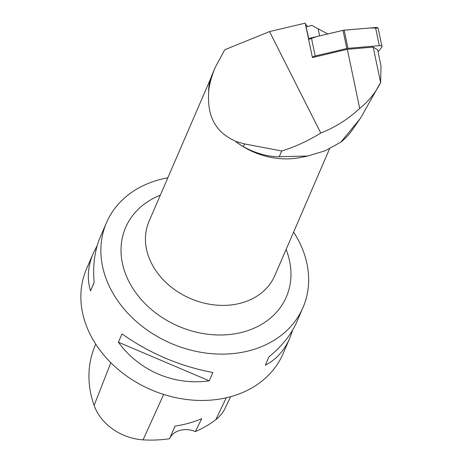 <?xml version="1.0" encoding="UTF-8"?>
<svg xmlns="http://www.w3.org/2000/svg" width="463" height="463" viewBox="0 0 463 463"><rect width="100%" height="100%" fill="white"/><g stroke="black" fill="none" stroke-linecap="round" stroke-linejoin="round"><path stroke-width="0.69" d="M373.201 47.122L347.337 49.309L359.705 108.423C368.704 101.229 375.672 92.583 380.603 82.483L381.014 65.972L377.646 49.877L373.201 47.122L380.603 82.483M347.337 49.309L312.432 57.562L305.227 23.15L269.512 31.594L320.813 133.055C335.467 127.18 348.431 118.968 359.705 108.423M308.856 39.083L306.141 26.947L311.83 25.378L327.74 33.967M305.412 24.012L307.669 26.524M269.512 31.594L224.775 49.744L215.364 67.158C211.753 75.55 209.49 83.728 208.581 91.697L208.697 92.953C207.129 116.282 215.775 132.21 234.637 140.723A68.495 54.559 23.4 0 0 299.573 157.64L307.883 156.048M234.637 140.723L235.563 141.394L244.574 143.935L281.689 150.99C294.914 146.927 307.953 140.949 320.813 133.055M235.563 141.394A68.709 54.727 -156.6 0 0 243.376 146.713C255.877 153.427 267.822 156.766 279.206 156.737L307.872 156.008L325.124 150.793L340.809 142.17A82.918 66.047 23.4 0 0 352.204 130.097L360.445 118.21M340.809 142.17L360.503 118.256L380.817 82.067M208.581 91.697A68.709 54.727 -156.6 0 1 212.204 74.479L215.364 67.158M293.6 232.096A107.022 85.25 -156.6 0 1 306.049 259.818A107.022 85.25 -156.6 0 1 303.01 307.501A107.022 85.25 -156.6 0 1 170.963 343.349A107.022 85.25 -156.6 0 1 106.496 222.662A107.022 85.25 -156.6 0 1 167.832 177.798M106.496 222.662L100.211 237.212C94.712 250.165 92.687 265.287 94.145 282.586L90.557 290.903C86.859 278.79 87.773 266.242 93.283 253.261L86.488 269.003A107.022 85.25 23.4 0 0 150.955 389.69A107.022 85.25 23.4 0 0 283.003 353.842L289.797 338.106C284.34 350.56 276.185 359.595 265.328 365.209L268.916 356.892C281.944 346.249 291.215 334.633 296.731 322.051L303.01 307.501M212.864 372.518L209.276 380.835C174.163 385.795 139.213 370.938 118.406 342.203L121.995 333.887C149.555 353.367 179.847 366.25 212.864 372.518M292.761 329.887L289.797 338.106M93.283 253.261L97.253 245.431M95.685 344.078L93.925 348.674A116.641 92.907 23.4 0 0 94.111 405.42A48.146 38.348 23.4 0 0 143.084 439.85A116.641 92.907 23.4 0 0 169.551 438.733L171.675 433.819M230.701 396.658L225.105 408.273A48.146 38.348 23.4 0 1 215.827 419.634A116.641 92.907 23.4 0 1 195.34 431.557L201.729 418.662A117.237 93.381 -156.6 0 1 175.008 426.099L171.64 433.895M195.34 431.557A21.402 17.05 23.4 0 0 169.551 438.733M90.557 290.903L94.128 282.418M209.276 380.835L118.406 342.203M279.206 156.737L281.689 150.99M308.636 38.857L309.11 38.846M319.626 35.883L318.122 28.689M378.045 28.098L370.122 27.977L343.419 30.274L316.484 36.629L308.63 39.407A3.397 1.412 -11.8 0 1 311.391 37.833L343.008 30.355A3.397 1.412 -11.8 0 1 344.171 30.17L375.505 27.525A3.397 1.412 -11.8 0 1 378.161 28.347L381.963 46.503A3.397 1.412 168.2 0 0 379.301 45.675L347.968 48.326A3.397 1.412 168.2 0 0 346.81 48.511L315.193 55.982A3.397 1.412 168.2 0 0 312.432 57.562M378.057 51.85L381.743 47.191A3.397 1.412 168.2 0 0 381.963 46.503M210.688 78.525L149.063 221.262A68.495 54.559 23.4 0 0 145.451 239.452A68.495 54.559 23.4 0 0 201.231 302.362A68.495 54.559 23.4 0 0 274.837 275.56L329.575 148.773M286.093 249.476A87.536 69.722 -156.6 0 1 288.848 257.879A87.536 69.722 -156.6 0 1 224.937 334.865A87.536 69.722 -156.6 0 1 123.158 266.491A87.536 69.722 -156.6 0 1 160.325 195.178M94.111 405.42L110.842 362.714M143.084 439.85L163.659 394.424M215.827 419.634L226.285 397.769M243.376 146.713L244.574 143.935M311.391 37.833L315.193 55.982M346.81 48.511L343.008 30.355M379.301 45.675L375.505 27.525M344.171 30.17L347.968 48.326"/></g></svg>
